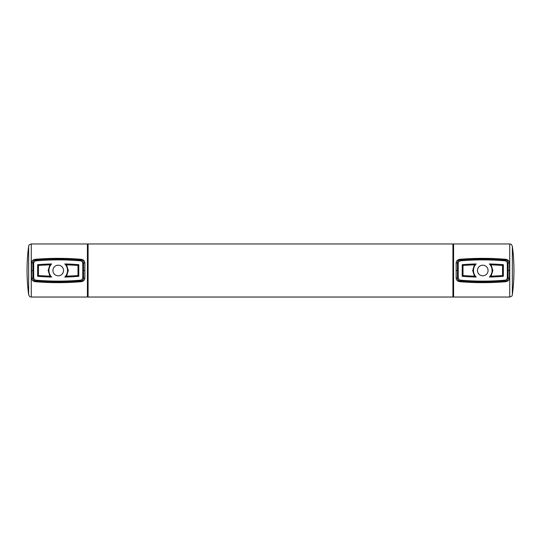 <?xml version="1.0" encoding="UTF-8"?>
<svg xmlns="http://www.w3.org/2000/svg" width="541" height="541" viewBox="0 0 541 541"><rect width="100%" height="100%" fill="white"/><g stroke="black" fill="none" stroke-linecap="round" stroke-linejoin="round"><path stroke-width="0.81" d="M452.918 243.964L452.918 297.036L88.082 297.036L88.082 243.964L452.918 243.964M37.66 276.323A261.364 261.364 0 0 0 51.645 277.053L49.907 276.201L38.458 275.585L37.66 276.323L37.66 264.677A261.364 261.364 0 0 1 51.645 263.947A9.285 9.285 0 0 0 51.645 277.053M80.338 260.809A265.34 265.34 0 0 0 36.119 260.809C34.624 261.06 33.812 261.945 33.684 263.453L33.684 277.547C33.812 279.055 34.624 279.94 36.119 280.191A265.34 265.34 0 0 0 80.338 280.191C81.833 279.94 82.645 279.055 82.773 277.547L82.773 263.453C82.645 261.945 81.833 261.06 80.338 260.809M32.9 262.73L31.574 263.102L31.594 270.5L32.92 270.5L32.9 262.73C32.981 261.242 33.785 260.356 35.3 260.065C50.584 258.733 65.874 258.733 81.157 260.065C82.672 260.356 83.47 261.242 83.557 262.73L84.883 263.102C84.748 260.978 83.544 259.714 81.272 259.301L81.157 260.065M77.999 265.415L77.999 275.585L66.543 276.201L68.301 270.5L66.543 264.799L64.812 263.947A261.364 261.364 0 0 1 78.79 264.677L77.999 265.415L66.543 264.799M33.731 277.506L32.832 278.331M33.731 263.494L32.832 262.669M66.543 276.201L64.812 277.053A261.364 261.364 0 0 0 78.79 276.323L77.999 275.585M78.79 276.323L78.79 264.677M64.812 277.053A9.285 9.285 0 0 0 64.812 263.947M52.923 270.5A5.309 5.309 0 0 0 58.225 275.809A5.309 5.309 0 0 0 63.534 270.5A5.309 5.309 0 0 0 58.225 265.191A5.309 5.309 0 0 0 52.923 270.5M83.557 262.73L83.537 270.5L84.863 270.5L84.883 263.102M37.66 264.677L38.458 265.415L38.458 275.585M32.92 270.5L32.9 278.27C32.981 279.758 33.785 280.644 35.3 280.935C50.584 282.267 65.874 282.267 81.157 280.935C82.672 280.644 83.47 279.758 83.557 278.27L84.883 277.898C84.748 280.022 83.544 281.286 81.272 281.699L81.157 280.935M38.458 265.415L49.907 264.799L48.156 270.5L49.907 276.201M51.645 263.947L49.907 264.799M83.625 262.669L82.726 263.494M83.625 278.331L82.726 277.506M32.9 278.27L31.574 277.898C31.709 280.022 32.913 281.286 35.185 281.699C50.543 282.97 65.907 282.97 81.272 281.699M31.594 270.5L31.574 277.898M84.863 270.5L84.883 277.898M31.574 263.102C31.709 260.978 32.913 259.714 35.185 259.301C50.543 258.03 65.907 258.03 81.272 259.301M503.34 264.677A261.364 261.364 0 0 0 489.355 263.947L491.093 264.799L502.542 265.415L503.34 264.677L503.34 276.323A261.364 261.364 0 0 1 489.355 277.053A9.285 9.285 0 0 0 489.355 263.947M460.662 280.191A265.34 265.34 0 0 0 504.881 280.191C506.376 279.94 507.188 279.055 507.316 277.547L507.316 263.453C507.188 261.945 506.376 261.06 504.881 260.809A265.34 265.34 0 0 0 460.662 260.809C459.167 261.06 458.355 261.945 458.227 263.453L458.227 277.547C458.355 279.055 459.167 279.94 460.662 280.191M508.1 278.27L509.426 277.898L509.406 270.5L508.08 270.5L508.1 278.27C508.019 279.758 507.215 280.644 505.7 280.935C490.417 282.267 475.126 282.267 459.843 280.935C458.328 280.644 457.53 279.758 457.443 278.27L456.117 277.898C456.252 280.022 457.456 281.286 459.728 281.699L459.843 280.935M463.001 275.585L463.001 265.415L474.457 264.799L472.699 270.5L474.457 276.201L476.188 277.053A261.364 261.364 0 0 1 462.21 276.323L463.001 275.585L474.457 276.201M507.269 263.494L508.168 262.669M507.269 277.506L508.168 278.331M474.457 264.799L476.188 263.947A261.364 261.364 0 0 0 462.21 264.677L463.001 265.415M462.21 264.677L462.21 276.323M476.188 263.947A9.285 9.285 0 0 0 476.188 277.053M488.077 270.5A5.309 5.309 0 0 0 482.775 265.191A5.309 5.309 0 0 0 477.466 270.5A5.309 5.309 0 0 0 482.775 275.809A5.309 5.309 0 0 0 488.077 270.5M457.443 278.27L457.463 270.5L456.137 270.5L456.117 277.898M503.34 276.323L502.542 275.585L502.542 265.415M508.08 270.5L508.1 262.73C508.019 261.242 507.215 260.356 505.7 260.065C490.417 258.733 475.126 258.733 459.843 260.065C458.328 260.356 457.53 261.242 457.443 262.73L456.117 263.102C456.252 260.978 457.456 259.714 459.728 259.301L459.843 260.065M502.542 275.585L491.093 276.201L492.844 270.5L491.093 264.799M489.355 277.053L491.093 276.201M457.375 278.331L458.274 277.506M457.375 262.669L458.274 263.494M508.1 262.73L509.426 263.102C509.291 260.978 508.087 259.714 505.815 259.301C490.457 258.03 475.093 258.03 459.728 259.301M509.406 270.5L509.426 263.102M456.137 270.5L456.117 263.102M509.426 277.898C509.291 280.022 508.087 281.286 505.815 281.699C490.457 282.97 475.093 282.97 459.728 281.699M81.218 260.011L80.291 260.85M36.159 260.85L35.239 260.011M28.639 246.27L28.639 294.73A185.739 185.739 0 0 1 28.639 246.27C29.16 245.668 27.821 245.12 31.27 243.964L31.27 297.036C30.6 296.596 30.228 297.99 28.639 294.73M36.159 280.15L35.239 280.989M81.218 280.989L80.291 280.15M88.082 296.373L87.412 297.036L87.412 243.964L31.27 243.964M83.537 270.5L83.557 278.27M35.3 280.935L35.185 281.699M35.3 260.065L35.185 259.301M459.782 280.989L460.709 280.15M504.841 280.15L505.761 280.989M512.361 294.73L512.361 246.27A185.739 185.739 0 0 1 512.361 294.73C511.84 295.332 513.179 295.88 509.73 297.036L509.73 243.964C510.4 244.404 510.772 243.01 512.361 246.27M504.841 260.85L505.761 260.011M459.782 260.011L460.709 260.85M452.918 244.627L453.588 243.964L453.588 297.036L509.73 297.036M457.463 270.5L457.443 262.73M505.7 260.065L505.815 259.301M505.7 280.935L505.815 281.699M87.412 297.036L31.27 297.036M87.412 243.964L88.082 244.627M453.588 243.964L509.73 243.964M453.588 297.036L452.918 296.373"/></g></svg>
